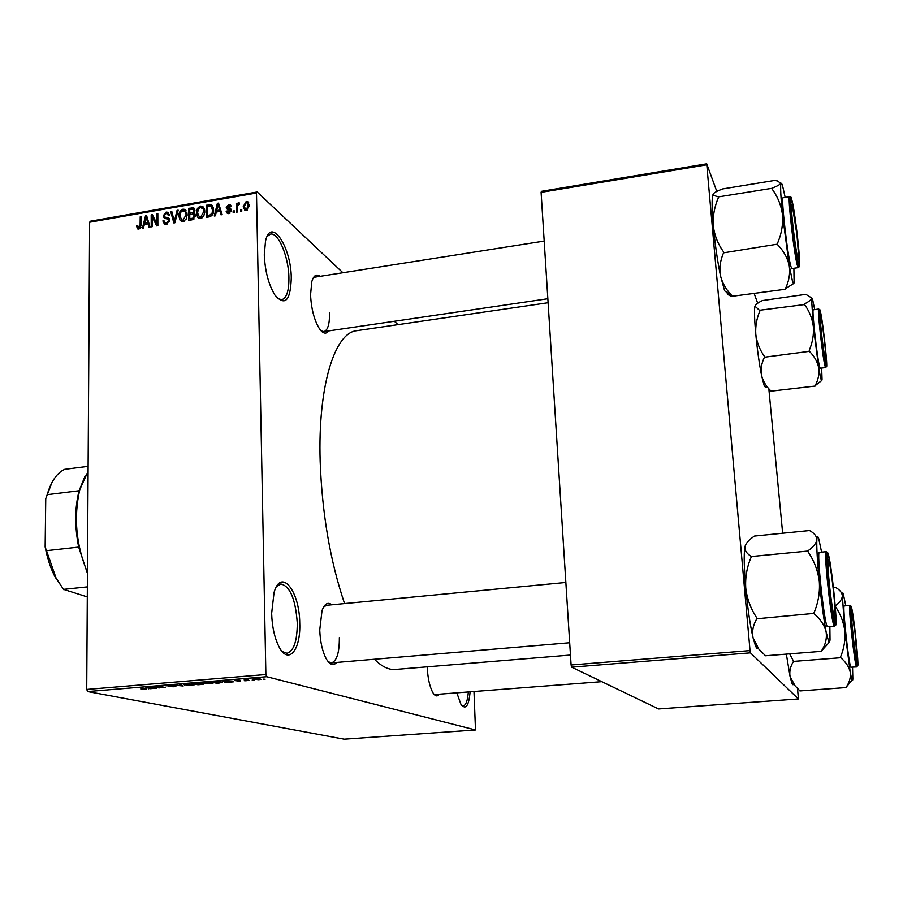 <?xml version="1.0" encoding="UTF-8"?>
<svg xmlns="http://www.w3.org/2000/svg" width="903" height="903" viewBox="0 0 903 903"><rect width="100%" height="100%" fill="white"/><g stroke="black" fill="none" stroke-linecap="round" stroke-linejoin="round"><path stroke-width="1.35" d="M291.274 278.101C290.484 300.846 285.032 306.501 274.907 295.078C268.586 284.592 265.042 271.182 264.286 254.86L265.516 241.078C270.889 216.133 291.24 246.722 291.274 278.101M277.729 298.6L281.781 299.717C286.623 298.125 289.005 290.811 288.915 277.774C288.723 256.926 278.338 231.958 270.403 234.137L267.107 236.462M299.74 623.183C300.88 650.205 288.339 665.5 278.937 646.638C274.523 637.789 272.085 626.705 271.645 613.374L274.072 592.413C281.126 567.445 299.627 590.923 299.74 623.183M282.142 651.481L287.019 653.287C293.814 651.052 297.234 640.983 297.279 623.104C295.563 599.14 290.077 586.103 280.788 583.981L276.532 586.623M470.102 691.822C468.804 706.101 465.745 710.266 460.936 704.329L456.839 692.838M461.738 705.48L463.239 705.898C465.948 705.232 467.641 700.581 468.33 691.958M336.717 662.441C333.376 666.154 329.866 664.913 326.186 658.705C322.382 651.402 320.226 641.83 319.741 629.989L322.021 610.642C324.606 603.655 327.879 601.703 331.852 604.796M328.24 661.764L331.525 662.87C336.808 661.041 339.426 652.609 339.359 637.563M328.669 330.916C326.073 334.46 322.969 333.704 319.369 328.647C314.233 320.181 311.287 308.928 310.553 294.886L311.806 281.555C313.68 275.415 316.434 273.677 320.068 276.341M321.175 330.927L323.917 331.615C327.812 330.306 329.685 324.042 329.539 312.833M439.309 694.193C437.379 696.856 435.257 696.382 432.955 692.793C429.772 687.059 427.864 678.638 427.232 667.543L427.209 666.832M433.835 694.057L435.336 694.497M344.562 603.588C330.216 561.124 322.089 513.739 320.17 461.422C317.788 386.247 334.641 332.97 356.414 330.735L357.148 330.633M397.997 324.662L394.385 321.265M342.903 272.74L257.197 191.978L256.486 193.016L265.877 674.507L266.701 676.708L87.681 691.563L86.722 689.44L265.877 674.507M256.486 193.016L89.645 222.228L90.548 221.19L257.197 191.978M259.082 679.745L253.077 679.045L260.211 678.943L260.911 679.406L259.082 679.541M249.488 680.512L244.228 679.609L248.032 679.349L246.756 679.778L249.488 680.512M240.48 681.28L234.475 680.535L240.029 680.32L235.717 680.557L240.48 681.076M219.948 682.95L216.596 683.221L210.738 681.878L221.37 681.912L222.386 682.544L219.948 682.724M201.403 684.474L197.881 684.767L191.887 683.447L200.094 683.221L203.593 684.135L201.392 684.26M183.207 685.975L172.654 685.038L181.887 685.874L179.505 684.463L180.702 684.372L183.207 685.975M159.233 687.951L151.862 686.754L162.811 687.307L158.951 686.167L165.159 687.465L154.244 686.923L159.233 687.951M142.967 689.192L140.778 688.944L145.191 688.786L140.157 687.725L146.523 688.899L142.967 688.989M87.681 691.563L344.167 739.173L475.497 729.974L266.701 676.708M149.875 688.729L145.812 687.262L146.997 687.16L156.84 688.154L149.875 688.729M174.245 686.743L168.455 686.607L174.877 686.167L165.791 685.749L172.992 685.524L167.134 685.783L175.995 686.077L174.245 686.517M187.768 685.343L183.49 684.361L185.781 683.921L194.292 684.813L187.768 685.151M206.437 683.797L202.238 682.803L204.597 682.363L213.018 683.266L206.437 683.616M226.145 682.431L224.949 682.533L222.657 680.896L223.876 680.794L233.324 681.844L226.145 682.431M246.18 680.783L244.216 680.681L246.18 680.783M254.115 680.128L252.163 680.027L254.115 680.128M265.087 679.225L263.134 679.124L265.087 679.225M241.733 209.53L241.756 211.268L240.661 211.46L240.638 209.722L241.733 209.53M237.32 207.43L237.387 212.024L236.304 212.205L236.157 203.367L237.241 203.175L237.263 204.586L238.539 202.791L239.318 202.927L239.295 204.405L237.489 205.591L237.32 207.43M234.249 210.817L234.272 212.555L233.188 212.747L233.155 211.009L234.249 210.817M231.428 210.343L228.843 213.65L227.409 213.503L226.156 211.268L227.24 210.918L228.899 212.374L230.344 210.749L227.24 209.248L226.247 207.453L228.662 204.507L230.141 204.676L231.213 206.595L230.13 206.945L228.719 205.76L227.33 207.08L230.592 208.446L231.428 210.343M216.291 212.024L215.399 215.806L214.271 215.998L217.397 203.322L218.537 203.119L222.161 214.643L221.021 214.835L220.039 211.37L216.291 212.024M200.703 218.492L197.599 217.126L196.504 213.164C196.233 209.789 197.599 207.43 200.579 206.098L202.464 206.347L204.789 211.584L203.773 216.11L200.703 218.492M183.095 221.528L180.013 220.163L178.929 216.212C178.681 212.837 180.036 210.489 182.993 209.157L184.833 209.394L187.158 214.632L186.142 219.147L183.095 221.528M138.915 229.125L137.267 228.561L136.635 225.784L137.685 225.445L138.43 227.669L140.089 226.619L140.225 216.776L141.274 216.596L141.286 224.712L138.915 229.125M89.645 222.228L86.722 689.44M144.356 224.452L143.453 228.188L142.347 228.38L145.518 215.851L146.625 215.659L150.022 227.059L148.916 227.251L147.99 223.82L144.356 224.452M152.246 217.07L152.28 226.664L151.23 226.856L151.185 214.869L152.314 214.666L156.806 223.504L156.761 213.898L157.822 213.706L157.867 225.705L156.738 225.908L152.246 217.07L154.39 218.763M169.674 220.343L166.378 224.395L164.538 224.226L162.845 220.942L163.906 220.603L165.102 222.827L166.468 222.973L168.613 220.546L167.811 219.124L164.414 218.345L163.127 215.919L166.118 212.103L167.856 212.284L169.335 215.14L168.274 215.478L167.337 213.605L166.163 213.503L164.177 215.772L164.527 216.934L168.376 217.894L169.674 220.343M178.173 210.162L174.911 222.77L173.873 222.951L170.644 211.471L171.739 211.279L174.313 221.472L177.056 210.354L178.173 210.162M195.296 215.715L192.068 219.824L188.75 220.388L188.637 208.333L193.671 207.871L194.935 210.275L193.806 213.006L195.296 215.715M213.571 209.981C213.887 213.379 212.555 215.648 209.564 216.81L206.403 217.352L206.256 205.263L211.528 204.846L213.571 209.981M249.341 205.421L246.372 210.636L244.927 210.444L243.246 206.573L246.203 201.459L247.67 201.651L249.341 205.421M473.985 691.517L475.497 729.974M571.655 667.17L658.58 708.945L798.399 698.956L750.449 652.846L571.655 667.17L571.102 664.992L750.032 650.589L750.449 652.846M706.597 164.843L541.1 192.35L541.428 191.334L706.71 163.827L750.032 650.589M541.1 192.35L571.102 664.992M757.696 303.227L754.219 293.701M716.801 191.413L706.71 163.827M768.927 389.746L782.641 533.007M797.541 688.662L798.399 698.956M570.47 655.047L395.751 669.428C388.99 670.15 381.89 666.764 374.452 659.246M544.193 241.067L315.181 277.108L312.901 278.564M326.672 605.292L323.646 606.963M137.945 229.08L137.267 228.561M137.809 226.676L136.635 225.784M140.1 228.583L138.96 227.714M140.958 227.285L140.089 226.619M141.274 217.6L140.225 216.776M147.042 217.047L145.518 215.851M149.379 224.892L147.99 223.82M145.676 219.339L144.706 222.996L147.629 222.488L146.151 216.991L145.676 219.339M146.184 224.136L144.706 222.996M147.279 217.871L146.151 216.991M148.972 223.526L147.629 222.488M153.239 216.483L151.185 214.869M157.867 224.339L156.806 223.504M157.822 214.733L156.761 213.898M166.242 224.418L166.175 223.662M164.301 222.104L162.845 220.942M167.698 223.955L166.468 222.973M169.572 221.314L168.613 220.546M166.445 218.797L163.127 215.919M169.301 214.677L166.118 212.103M166.953 218.887L164.707 217.092M168.951 220.027L169.662 220.118M169.324 218.786L168.037 217.758M172.089 212.656L170.644 211.471M175.092 222.093L174.313 221.472M177.936 211.076L177.056 210.354M181.571 221.427L180.013 220.163M182.632 221.574L182.327 220.411M180.069 217.138L178.929 216.212M185.815 211.957L182.993 209.157M183.016 210.568L180.747 212.295L179.99 216.043L181.774 219.96L183.072 220.118L186.097 214.779L185.612 212.137L183.016 210.568M187.079 213.356L185.612 212.137M187.135 215.636L186.097 214.779M184.291 221.111L183.072 220.118M190.025 209.496L188.637 208.333M194.935 210.264L191.955 207.758M194.901 213.921L193.806 213.006M189.72 209.552L189.754 213.153L192.881 212.498L193.863 210.659L193.174 209.214L189.72 209.552M191.154 214.327L189.754 213.153M194.777 211.426L193.863 210.659M195.082 214.338L192.881 212.498M189.765 214.564L189.799 218.797L193.186 218.063L194.224 215.907L193.4 214.248L189.765 214.564M191.222 219.971L189.799 218.797M195.217 216.731L194.224 215.907M194.168 218.876L193.186 218.063M193.332 219.452L192.079 218.402M199.078 218.357L197.599 217.126M200.15 218.549L199.823 217.307M197.655 214.135L196.504 213.164M203.389 208.898L200.579 206.098M203.762 208.807L204.36 208.762M200.601 207.498L198.321 209.236L197.576 212.995L199.36 216.923L200.68 217.081L203.717 211.731L203.231 209.078L200.601 207.498M204.71 210.343L203.231 209.078M204.755 212.623L203.717 211.731M201.888 218.086L200.68 217.081M207.622 206.437L206.256 205.263M212.453 207.453L213.243 207.351M212.826 206.268L210.986 204.665M207.351 206.482L207.464 215.749L209.406 215.422L212.092 213.187L212.487 210.151L211.031 206.223L207.351 206.482M208.853 216.934L207.464 215.749M213.548 211.054L212.487 210.151M212.95 213.921L212.092 213.187M210.67 216.494L209.406 215.422M219.057 204.767L217.397 203.322M221.54 212.69L220.039 211.37M217.6 206.843L216.63 210.546L219.643 210.015L218.063 204.462L217.6 206.843M218.007 211.731L216.63 210.546M219.294 205.545L218.063 204.462M221.1 211.291L219.643 210.015M228.865 213.65L226.156 211.268M229.926 213.266L228.899 212.374M231.258 211.562L230.344 210.749M231.371 211.155L230.051 209.993M228.752 209.654L226.247 207.453M231.066 206.64L228.662 204.507M230.57 210.286L227.691 207.758M230.784 210.478L231.428 210.659M234.261 211.991L233.155 211.009M237.263 204.36L236.157 203.367M239.464 203.626L238.539 202.791M241.744 210.715L240.638 209.722M246.384 210.636L246.305 209.97M244.476 207.679L243.246 206.573M248.731 204.349L246.203 201.459M246.203 202.723L244.341 206.381L245.503 209.248L246.384 209.361L248.246 205.703L247.095 202.848L246.203 202.723M249.296 206.652L248.246 205.703M247.377 210.264L246.384 209.361M148.702 688.075L148.713 688.82M147.821 687.623L151.727 687.826L147.821 687.623M182.101 685.264L182.113 686.066M181.875 685.129L181.887 685.874M184.573 684.056L184.584 684.982M186.503 684.079L184.776 684.395L185.725 684.892L192.96 684.801L186.503 683.876M193.739 683.503L199.303 683.492L193.739 683.289M196.233 684.056L202.283 684.09L196.233 683.842M203.277 682.521L203.288 683.436M205.297 682.521L203.536 682.849L204.439 683.345L211.686 683.255L205.297 682.318M212.577 681.946L217.059 682.973L221.167 682.375L212.577 681.731M224.937 681.596L224.949 682.533M224.531 681.28L228.346 681.494L224.531 681.28M253.743 678.842L253.754 679.496M255.447 678.853L254.386 679.056L254.917 679.395L259.601 679.395L255.447 678.661M765.846 387.297L764.356 386.168L761.5 375.163C760.54 369.203 761.522 363.22 764.446 357.216L809.381 351.323C814.348 356.267 817.463 361.764 818.728 367.837C819.472 373.887 818.287 379.824 815.183 385.637L821.651 380.581M815.251 386.055L771.106 391.157C766.173 386.461 762.967 381.134 761.5 375.163C759.209 363.356 757.301 349.732 755.788 334.279C755.292 326.243 756.68 318.409 759.965 310.779L754.964 306.151C755.664 304.446 758.148 302.584 762.403 300.575L805.837 294.333L812.384 298.396L814.709 309.605M820.522 313.296C822.938 321.999 828.243 371.81 825.884 363.717L825.76 363.299C823.942 357.43 819.269 317.664 819.822 312.788L820.522 313.296M818.671 309.052L813.298 309.797C811.583 308.476 817.317 359.676 819.721 367.069L820.274 368.232L825.624 367.544L825.116 366.381C822.802 358.965 817.057 307.72 818.671 309.052L819.721 309.853M759.908 310.226L804.562 304.559C809.325 311.151 812.248 318.466 813.343 326.491C813.93 334.618 812.565 342.564 809.246 350.33L809.302 350.895M822.035 379.35L822.035 379.35C821.696 382.68 820.59 378.842 818.728 367.837L813.343 326.491L811.515 298.216C811.086 299.898 808.761 301.794 804.517 303.882L804.505 304.006M766.184 387.556L764.423 386.349M764.356 356.787L764.31 356.233C759.626 349.551 756.793 342.237 755.788 334.279C754.536 320.542 754.197 311.433 754.784 306.986L754.964 306.151M821.651 368.052L822.046 379.316M804.517 303.882L804.562 304.559M809.246 350.33L809.381 351.323M825.421 350.172C823.773 333.76 822.193 322.247 820.669 315.644C820.003 313.894 820.037 317.325 820.782 325.938C822.238 342.497 825.85 366.325 826.019 360.602L825.421 350.172M796.988 235.062L792.213 205.004C790.87 202.295 791.231 210.297 793.274 229.001C796.13 251.711 797.992 261.656 798.839 258.845L796.988 235.062M853.527 639.211C855.457 654.98 856.676 661.786 857.173 659.608L855.062 632.958L851.935 612.437C850.919 611.105 851.45 620.034 853.527 639.211M828.717 577.051C830.546 599.14 834.835 625.429 835.173 616.963L834.349 600.258C832.577 581.487 830.76 568.258 828.886 560.571C827.633 557.286 827.577 562.783 828.717 577.051M88.088 471.31L79.803 489.584C73.504 517.374 76.055 544.994 87.456 572.434M87.444 573.428L78.674 547.094C74.622 526.562 74.757 507.791 79.092 490.758L85.096 475.994M87.365 586.894L63.526 589.366L87.298 596.906M63.786 589.704L55.196 577.152C50.647 568.427 47.295 558.347 45.15 546.913L45.748 498.704L51.945 482.552M45.15 546.913L56.054 578.033L63.526 589.366M78.674 547.094L46.493 550.683M79.092 490.758L47.182 494.675L45.748 498.704M88.122 466.354L64.689 469.334C56.979 472.879 51.144 481.322 47.182 494.675M793.895 268.27L794.109 282.583C793.805 284.242 793.229 283.632 792.371 280.743L789.278 265.854C790.294 273.62 789.008 281.239 785.396 288.712L793.737 283.486M798.207 261.893C795.678 253.54 790.26 208.774 790.915 201.674C791.039 199.586 791.446 199.879 792.145 202.554C795.645 215.377 801.796 274.004 798.421 262.638L798.207 261.893M783.172 197.746L783.149 197.746C780.768 196.256 787.506 255.786 790.938 266.532L791.908 268.563L798.308 267.627M727.05 292.595L724.635 290.822L720.526 275.912C722.468 283.531 726.475 290.314 732.536 296.252L785.497 289.242M727.129 292.651C727.141 294.254 728.902 295.552 732.412 296.545L724.635 290.822M777.618 244.702C783.736 251.023 787.619 258.066 789.278 265.854L782.517 214.903C783.172 224.587 781.49 234.114 777.449 243.483L777.618 244.702L777.449 243.483M723.416 252.298L723.359 251.621C717.783 243.776 714.42 235.119 713.28 225.66C715.018 244.103 717.433 260.854 720.526 275.912C719.194 268.281 720.188 260.595 723.529 252.84L777.517 244.149M772.042 188.964C777.743 196.696 781.23 205.342 782.517 214.903C780.756 196.877 780.237 186.278 780.948 183.083C780.26 184.472 777.28 186.176 772.009 188.208L772.042 188.964L772.009 188.208M718.382 196.899L713.438 195.308L713.156 193.987L712.478 196.561C711.79 201.956 712.061 211.652 713.28 225.66C712.727 216.088 714.454 206.719 718.449 197.554L718.382 196.899L771.986 188.309M713.156 193.987C714.239 192.565 717.422 190.872 722.705 188.919L774.639 180.442L777.472 180.95L782.269 184.404L785.17 197.43M793.714 684.124L792.744 684.666L791.965 683.289L790.091 676.652C789.199 671.527 790.339 666.448 793.5 661.414L840.749 657.723C845.863 662.102 849.023 666.899 850.231 672.114C850.886 677.295 849.531 682.329 846.167 687.206L852.105 680.083M846.235 687.555L799.934 690.93L795.069 685.817L790.091 676.652L786.355 654.122M833.446 587.639L835.941 587.639C839.982 590.02 842.115 592.82 842.352 596.014C842.409 593.192 842.691 592.334 843.199 593.452L845.784 605.8M851.461 608.848C853.448 612.403 859.317 668.288 857.173 663.457L856.958 662.881C855.152 657.937 850.378 614.841 851.032 609.446L851.461 608.848M844.282 605.924L844.26 605.936C842.239 604.446 848.73 664.958 850.852 667.204L856.676 666.945M835.241 606.071L835.489 606.669C840.535 614.119 843.65 622.246 844.836 631.05C845.479 639.922 844.068 648.489 840.614 656.741L840.682 657.361M852.556 667.261L852.838 679.067C852.522 682.228 851.653 679.914 850.231 672.114L844.836 631.05L842.352 596.014C842.059 599.22 839.745 602.493 835.433 605.823L835.433 606.06M793.421 661.052L789.685 653.851M835.433 605.823L835.489 606.669M840.614 656.741L840.749 657.723M829.868 626.727L830.026 640.238L828.864 642.428L826.121 631.919C827.035 638.444 825.5 644.765 821.516 650.882L828.999 642.609M834.959 622.009L834.564 620.937C832.013 613.656 826.606 565.086 827.453 557.106L828.22 555.988C831.2 561.587 838.086 628.804 834.959 622.009M835.535 625.057L834.146 626.027C831.189 622.359 823.434 549.927 826.177 551.71L819.348 552.365C816.436 550.604 824.134 622.946 827.272 626.603L834.451 626.343M755.439 645.701L753.113 637.958L758.283 647.993C757.538 649.28 756.59 648.512 755.439 645.701L765.518 655.77L821.595 651.323M814.235 613.848C820.579 619.334 824.541 625.361 826.121 631.919C823.705 618.826 821.425 601.951 819.303 581.318C820.059 592.108 818.31 602.538 814.066 612.629L814.235 613.848L814.066 612.629M756.646 618.318L756.579 617.573C750.619 608.453 747.007 598.61 745.754 588.045C747.661 608.43 750.122 625.068 753.113 637.958C751.849 631.536 753.068 625.147 756.759 618.781L814.145 613.374M808.038 551.801C814.134 560.786 817.892 570.628 819.303 581.318C817.317 561.023 816.504 547.15 816.843 539.701C816.335 543.29 813.377 546.981 807.982 550.807L808.038 551.801L807.982 550.807M751.036 556.575L751.082 556.316C746.792 553.629 744.715 550.57 744.851 547.162C743.767 554.792 744.072 568.416 745.754 588.045C745.122 577.401 746.905 567.152 751.104 557.309L751.036 556.575L807.959 551.056M744.907 546.8L744.907 546.8C745.867 543.234 749.061 539.655 754.49 536.066L809.517 530.546C814.269 533.097 816.707 536.156 816.843 539.701C817.102 535.964 817.734 535.648 818.739 538.752L821.606 552.151M141.252 225.761L140.236 224.994M148.013 220.332L146.749 219.35M169.504 220.106L166.197 217.454M175.588 220.151L174.764 219.485M194.98 215.49L191.763 212.803M210.952 206.189L209.282 204.733M220.084 208.051L218.707 206.843M231.428 210.241L228.944 208.04M181.413 684.824L181.424 685.625M820.308 311.253C817.226 298.261 823.288 356.358 825.974 365.365C828.83 376.472 823.017 321.073 820.308 311.253M799.302 266.351L798.342 267.627L797.417 265.584C794.121 254.804 787.371 195.217 789.606 196.719L783.149 197.746M798.455 264.353C802.564 280.156 795.848 214.7 791.897 200.127C787.461 181.582 794.493 250.82 798.455 264.353M857.557 665.883L856.518 666.764C854.52 664.518 847.985 603.938 849.881 605.439L850.682 605.857M851.224 606.613C848.673 599.445 855.31 663.028 857.41 665.714C859.724 670.873 853.38 610.518 851.224 606.613M827.633 555.796L827.78 556.508M835.241 624.752C838.616 631.998 831.166 559.42 827.949 553.291C824.213 543.042 832.069 620.338 835.241 624.752M827.295 552.376L826.2 551.699M356.414 330.735L548.11 302.731M138.43 227.669L139.863 228.764M165.102 222.827L166.931 224.271M168.308 219.519L169.662 220.603M167.856 212.284L168.669 212.939M167.811 213.988L169.256 215.162M164.82 217.149L166.999 218.898M168.376 217.894L169.143 218.503M184.833 209.394L185.984 210.354M185.25 211.483L187.023 212.961M181.774 219.96L183.557 221.416M193.671 207.871L194.348 208.435M194.1 213.119L194.698 213.627M193.547 209.53L194.924 210.681M193.852 214.632L195.296 215.828M202.464 206.347L203.638 207.351M202.893 208.469L204.665 209.981M199.36 216.923L201.121 218.402M211.528 204.846L212.453 205.647M211.652 206.764L213.447 208.311M227.996 212.284L229.396 213.514M230.141 204.676L230.818 205.274M229.87 206.144L230.604 206.787M247.67 201.651L248.641 202.543M247.715 203.423L249.307 204.879M245.503 209.248L246.891 210.501M825.635 367.544L826.437 366.494M547.85 298.735L322.19 331.875M601.827 681.663L434.287 694.576M329.482 663.05L569.691 642.744M326.514 605.303L565.865 582.469M79.114 490.69L79.803 489.584M55.196 577.152L56.054 578.033M790.893 197.667L789.606 196.719M712.478 196.561L713.438 195.308M791.965 683.289L795.069 685.817M849.881 605.439L844.26 605.936"/></g></svg>
